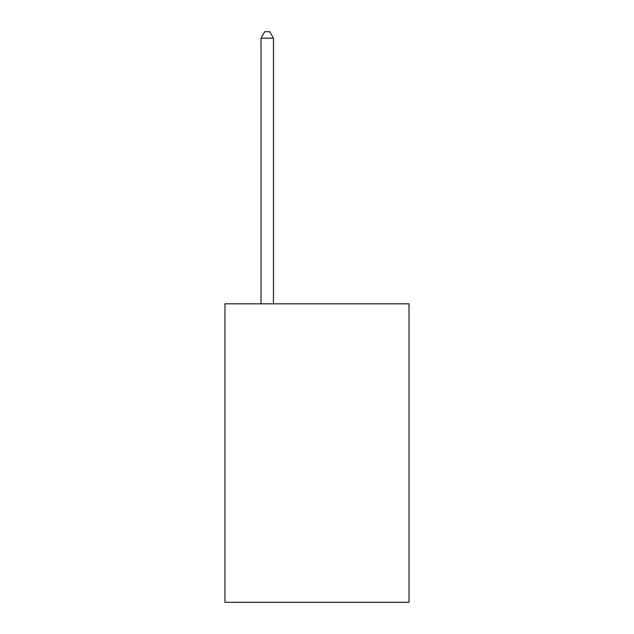 <?xml version="1.0" encoding="UTF-8"?>
<svg xmlns="http://www.w3.org/2000/svg" width="634" height="634" viewBox="0 0 634 634"><rect width="100%" height="100%" fill="white"/><g stroke="black" fill="none" stroke-linecap="round" stroke-linejoin="round"><path stroke-width="0.95" d="M409.033 303.821L409.033 602.3L224.967 602.3L224.967 303.821L409.033 303.821M273.468 303.821L273.468 38.167L261.034 38.167L261.034 303.821M261.034 38.167L264.766 31.7L269.743 31.7L273.468 38.167"/></g></svg>
